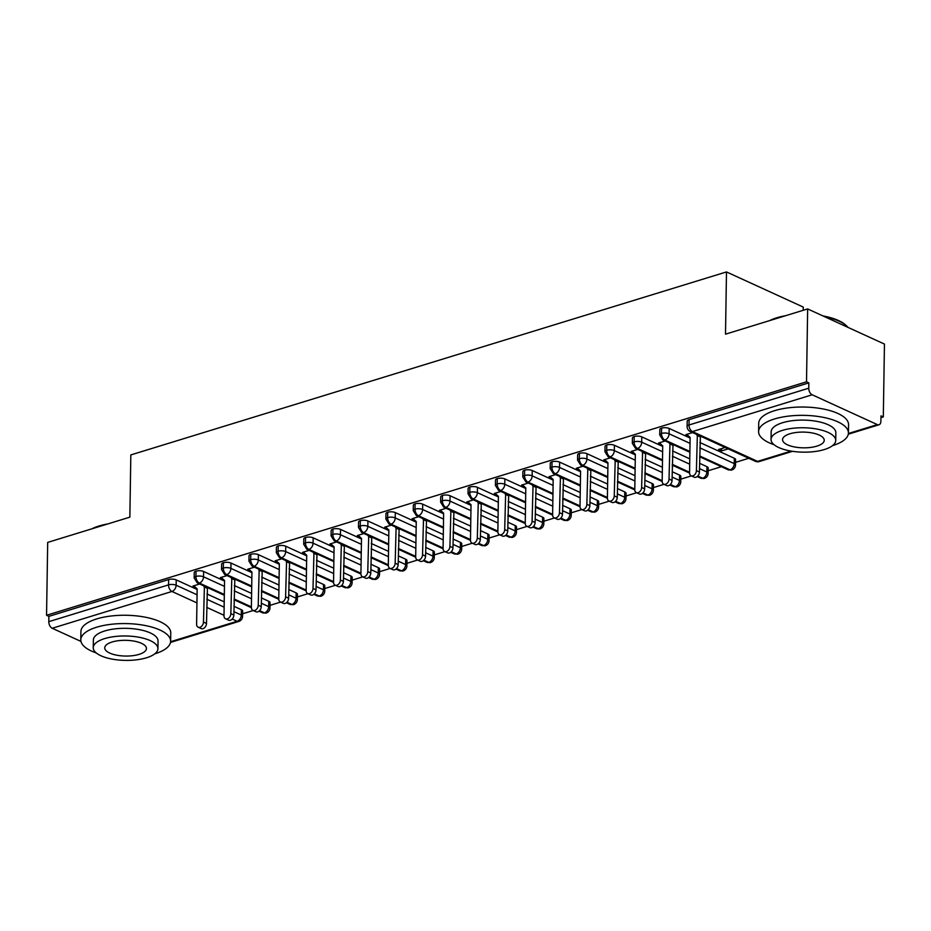 <?xml version="1.0" encoding="UTF-8"?>
<svg xmlns="http://www.w3.org/2000/svg" width="931" height="931" viewBox="0 0 931 931"><rect width="100%" height="100%" fill="white"/><g stroke="black" fill="none" stroke-linecap="round" stroke-linejoin="round"><path stroke-width="1.4" d="M80.962 641.412L52.206 628.262A5.388 3.259 -107.1 0 1 48.796 621.664L48.878 616.345L46.55 615.275L47.69 542.401L129.851 517.159L130.829 454.922L726.483 271.933L725.505 334.171L807.654 308.929L884.45 344.074L883.31 416.96L880.982 415.889L880.889 421.219A5.388 3.259 72.9 0 1 878.992 424.769L848.304 434.195M242.619 613.773L253.232 610.515M270.002 605.371L280.615 602.101M297.385 596.957L307.998 593.699M324.779 588.543L335.381 585.285M352.162 580.129L362.776 576.871M379.545 571.715L390.159 568.457M406.928 563.302L417.542 560.043M434.323 554.888L444.925 551.629M461.706 546.474L472.32 543.215M489.089 538.06L499.703 534.801M516.484 529.646L527.086 526.387M543.867 521.232L554.469 517.973M571.25 512.818L581.863 509.56M598.633 504.404L609.246 501.146M626.028 495.99L636.629 492.732M653.411 487.576L664.012 484.318M680.794 479.162L691.407 475.904M708.177 470.76L721.409 466.687M735.571 462.346L748.792 458.273M880.947 417.682L883.31 416.96M803.22 310.291L803.267 307.079L726.483 271.933M812.169 394.791L692.42 431.577A5.388 3.259 72.9 0 1 689.01 424.99A5.388 2.037 -179.1 0 0 687.113 426.503L687.194 421.173A5.388 2.037 0.9 0 1 689.091 419.66L689.01 424.99L808.76 388.204A5.388 3.259 72.9 0 0 812.169 394.791L877.328 424.606A5.388 3.259 72.9 0 0 878.992 424.769M689.091 419.66L808.841 382.874L806.514 381.815L807.654 308.929M808.76 388.204L808.841 382.874M46.55 615.275L806.514 381.815M688.09 435.603L685.938 434.602L692.594 432.566M725.179 447.474L718.511 449.522L721.537 450.907L721.572 448.579M721.537 450.907L728.205 448.858M233.914 611.655L241.292 615.03L241.373 609.712L234.007 606.337M224.208 601.857L206.938 593.955M197.151 589.474L176.227 579.897L176.134 585.215L197.069 594.793M241.373 609.712A5.388 2.037 0.9 0 1 242.665 611.062L242.572 616.38A5.388 2.037 0.9 0 0 241.292 615.03A5.388 3.782 114.6 0 1 237.102 621.291L232.215 619.057M48.878 616.345L168.627 579.559A5.388 2.037 0.9 0 1 176.227 579.897M268.768 601.298A5.388 2.037 0.9 0 1 270.048 602.648L269.967 607.966A5.388 2.037 0.9 0 0 268.675 606.616L268.768 601.298L261.39 597.923M224.324 594.49L199.339 583.062A5.388 3.259 -107.1 0 1 195.929 576.475A5.388 2.037 -179.1 0 0 194.16 577.942L194.242 572.612A5.388 2.037 0.9 0 1 196.01 571.145A5.388 2.037 0.9 0 1 203.61 571.483L203.528 576.801L224.452 586.379M251.603 593.443L234.333 585.541M224.534 581.06L203.61 571.483M195.149 587.03L192.985 586.041L199.641 583.993M234.088 600.646L235.252 600.297M296.151 592.884A5.388 2.037 0.9 0 1 297.431 594.234L297.35 599.552A5.388 2.037 0.9 0 0 296.07 598.214L296.151 592.884L288.773 589.509M251.719 586.088L226.722 574.648A5.388 3.259 -107.1 0 1 223.312 568.061A5.388 2.037 -179.1 0 0 221.543 569.528L221.625 564.198A5.388 2.037 0.9 0 1 223.393 562.731A5.388 2.037 0.9 0 1 230.993 563.069L230.911 568.387L251.847 577.976M278.986 585.029L261.716 577.127M251.929 572.646L230.993 563.069M222.532 578.628L220.368 577.627L227.036 575.591M261.483 592.232L262.635 591.883M323.534 584.47A5.388 2.037 0.9 0 1 324.814 585.82L324.733 591.138A5.388 2.037 0.9 0 0 323.453 589.8L323.534 584.47L316.156 581.095M279.102 577.674L254.105 566.234A5.388 3.259 -107.1 0 1 250.695 559.647A5.388 2.037 -179.1 0 0 248.938 561.114L249.019 555.784A5.388 2.037 0.9 0 1 250.776 554.317A5.388 2.037 0.9 0 1 258.376 554.655L258.294 559.973L279.23 569.563M306.369 576.615L289.099 568.713M279.312 564.233L258.376 554.655M249.915 570.214L247.751 569.213L254.419 567.177M288.866 583.818L290.018 583.469M350.917 576.056A5.388 2.037 0.9 0 1 352.209 577.406L352.116 582.725A5.388 2.037 0.9 0 0 350.836 581.386L350.917 576.056L343.551 572.681M306.485 569.26L281.499 557.82A5.388 3.259 -107.1 0 1 278.078 551.233A5.388 2.037 -179.1 0 0 276.321 552.7L276.402 547.37A5.388 2.037 0.9 0 1 278.171 545.903A5.388 2.037 0.9 0 1 285.77 546.241L285.677 551.571L306.613 561.149M333.752 568.201L316.493 560.299M306.695 555.819L285.77 546.241M277.31 561.8L275.145 560.811L281.802 558.763M316.249 575.405L317.401 575.055M378.312 567.642A5.388 2.037 0.9 0 1 379.592 568.992L379.511 574.311A5.388 2.037 0.9 0 0 378.219 572.972L378.312 567.642L370.934 564.267M333.868 560.846L308.883 549.406A5.388 3.259 -107.1 0 1 305.473 542.82A5.388 2.037 -179.1 0 0 303.704 544.286L303.785 538.968A5.388 2.037 0.9 0 1 305.554 537.49A5.388 2.037 0.9 0 1 313.153 537.827L313.072 543.157L333.996 552.735M361.147 559.787L343.876 551.885M334.089 547.405L313.153 537.827M304.693 553.386L302.528 552.397L309.185 550.349M343.632 566.991L344.796 566.642M405.695 559.228A5.388 2.037 0.9 0 1 406.975 560.578L406.894 565.908A5.388 2.037 0.9 0 0 405.613 564.558L405.695 559.228L398.317 555.854M361.263 552.432L336.266 540.992A5.388 3.259 -107.1 0 1 332.856 534.406A5.388 2.037 -179.1 0 0 331.087 535.872L331.168 530.554A5.388 2.037 0.9 0 1 332.937 529.076A5.388 2.037 0.9 0 1 340.537 529.413L340.455 534.743L361.391 544.321M388.53 551.373L371.26 543.471M361.472 538.991L340.537 529.413M332.076 544.972L329.911 543.983L336.58 541.935M371.027 558.577L372.179 558.228M433.078 550.815A5.388 2.037 0.9 0 1 434.358 552.164L434.277 557.494A5.388 2.037 0.9 0 0 432.996 556.144L433.078 550.815L425.7 547.44M388.646 544.018L363.649 532.579A5.388 3.259 -107.1 0 1 360.239 525.992A5.388 2.037 -179.1 0 0 358.482 527.458L358.563 522.14A5.388 2.037 0.9 0 1 360.32 520.662A5.388 2.037 0.9 0 1 367.92 520.999L367.838 526.329L388.774 535.907M415.913 542.959L398.643 535.057M388.855 530.577L367.92 520.999M359.459 536.559L357.295 535.569L363.963 533.521M398.41 550.163L399.562 549.814M460.461 542.401A5.388 2.037 0.9 0 1 461.753 543.751L461.66 549.081A5.388 2.037 0.9 0 0 460.38 547.731L460.461 542.401L453.094 539.026M416.029 535.604L391.043 524.165A5.388 3.259 -107.1 0 1 387.622 517.578A5.388 2.037 -179.1 0 0 385.865 519.044L385.946 513.726A5.388 2.037 0.9 0 1 387.715 512.248A5.388 2.037 0.9 0 1 395.314 512.585L395.221 517.915L416.157 527.493M443.296 534.545L426.037 526.643M416.238 522.163L395.314 512.585M386.854 528.145L384.689 527.155L391.346 525.107M425.793 541.749L426.957 541.4M487.856 533.987A5.388 2.037 0.9 0 1 489.136 535.337L489.054 540.667A5.388 2.037 0.9 0 0 487.774 539.317L487.856 533.987L480.477 530.612M443.412 527.19L418.426 515.751A5.388 3.259 -107.1 0 1 415.017 509.164A5.388 2.037 -179.1 0 0 413.248 510.63L413.329 505.312A5.388 2.037 0.9 0 1 415.098 503.834A5.388 2.037 0.9 0 1 422.697 504.171L422.616 509.501L443.54 519.079M470.69 526.131L453.42 518.23M443.633 513.749L422.697 504.171M414.237 519.731L412.072 518.742L418.729 516.693M453.176 533.347L454.34 532.986M515.239 525.573A5.388 2.037 0.9 0 1 516.519 526.923L516.437 532.253A5.388 2.037 0.9 0 0 515.157 530.903L515.239 525.573L507.861 522.198M470.807 518.776L445.809 507.337A5.388 3.259 -107.1 0 1 442.4 500.75A5.388 2.037 -179.1 0 0 440.631 502.216L440.724 496.898A5.388 2.037 0.9 0 1 442.481 495.432A5.388 2.037 0.9 0 1 450.08 495.758L449.999 501.087L470.935 510.665M498.073 517.729L480.803 509.816M471.016 505.335L450.08 495.758M441.62 511.317L439.455 510.328L446.124 508.279M480.571 524.933L481.723 524.572M542.622 517.17A5.388 2.037 0.9 0 1 543.902 518.509L543.82 523.839A5.388 2.037 0.9 0 0 542.54 522.489L542.622 517.17L535.255 513.796M498.19 510.363L473.192 498.923A5.388 3.259 -107.1 0 1 469.783 492.336A5.388 2.037 -179.1 0 0 468.025 493.802L468.107 488.484A5.388 2.037 0.9 0 1 469.864 487.018A5.388 2.037 0.9 0 1 477.463 487.344L477.382 492.674L498.318 502.251M525.456 509.315L508.186 501.413M498.399 496.933L477.463 487.344M469.003 502.903L466.838 501.914L473.507 499.866M507.954 516.519L509.106 516.158M570.005 508.757A5.388 2.037 0.9 0 1 571.297 510.095L571.215 515.425A5.388 2.037 0.9 0 0 569.923 514.075L570.005 508.757L562.638 505.382M525.573 501.949L500.587 490.509A5.388 3.259 -107.1 0 1 497.177 483.922A5.388 2.037 -179.1 0 0 495.408 485.4L495.49 480.07A5.388 2.037 0.9 0 1 497.259 478.604A5.388 2.037 0.9 0 1 504.858 478.93L504.765 484.26L525.701 493.837M552.851 500.901L535.581 492.999M525.782 488.519L504.858 478.93M496.398 494.489L494.233 493.5L500.89 491.452M535.337 508.105L536.5 507.744M597.399 500.343A5.388 2.037 0.9 0 1 598.68 501.681L598.598 507.011A5.388 2.037 0.9 0 0 597.318 505.661L597.399 500.343L590.021 496.968M552.956 493.535L527.97 482.107A5.388 3.259 -107.1 0 1 524.56 475.508A5.388 2.037 -179.1 0 0 522.791 476.986L522.873 471.656A5.388 2.037 0.9 0 1 524.642 470.19A5.388 2.037 0.9 0 1 532.241 470.527L532.16 475.846L553.084 485.423M580.234 492.487L562.964 484.586M553.177 480.105L532.241 470.527M523.781 486.075L521.616 485.086L528.273 483.038M562.72 499.691L563.883 499.33M624.782 491.929A5.388 2.037 0.9 0 1 626.063 493.267L625.981 498.597A5.388 2.037 0.9 0 0 624.701 497.247L624.782 491.929L617.404 488.554M580.35 485.121L555.353 473.693A5.388 3.259 -107.1 0 1 551.943 467.094A5.388 2.037 -179.1 0 0 550.174 468.572L550.268 463.242A5.388 2.037 0.9 0 1 552.025 461.776A5.388 2.037 0.9 0 1 559.624 462.113L559.543 467.432L580.479 477.009M607.617 484.073L590.347 476.172M580.56 471.691L559.624 462.113M551.164 477.661L548.999 476.672L555.667 474.624M590.114 491.277L591.266 490.916M652.165 483.515A5.388 2.037 0.9 0 1 653.446 484.865L653.364 490.183A5.388 2.037 0.9 0 0 652.084 488.833L652.165 483.515L644.799 480.14M607.734 476.707L582.736 465.279A5.388 3.259 -107.1 0 1 579.326 458.68A5.388 2.037 -179.1 0 0 577.569 460.158L577.651 454.828A5.388 2.037 0.9 0 1 579.408 453.362A5.388 2.037 0.9 0 1 587.007 453.7L586.926 459.018L607.862 468.596M635 475.66L617.73 467.758M607.943 463.277L587.007 453.7M578.547 469.247L576.382 468.258L583.05 466.21M617.497 482.863L618.65 482.502M679.56 475.101A5.388 2.037 0.9 0 1 680.84 476.451L680.759 481.769A5.388 2.037 0.9 0 0 679.467 480.419L679.56 475.101L672.182 471.726M635.117 468.293L610.131 456.865A5.388 3.259 -107.1 0 1 606.721 450.267A5.388 2.037 -179.1 0 0 604.952 451.744L605.034 446.415A5.388 2.037 0.9 0 1 606.803 444.948A5.388 2.037 0.9 0 1 614.402 445.286L614.309 450.604L635.245 460.182M662.395 467.246L645.125 459.344M635.326 454.863L614.402 445.286M605.941 460.833L603.777 459.844L610.433 457.796M644.88 474.449L646.044 474.088M706.943 466.687A5.388 2.037 0.9 0 1 708.223 468.037L708.142 473.355A5.388 2.037 0.9 0 0 706.862 472.005L706.943 466.687L699.565 463.312M662.511 459.879L637.514 448.451A5.388 3.259 -107.1 0 1 634.104 441.864A5.388 2.037 -179.1 0 0 632.335 443.331L632.417 438.001A5.388 2.037 0.9 0 1 634.186 436.534A5.388 2.037 0.9 0 1 641.785 436.872L641.703 442.19L662.628 451.768M689.778 458.832L672.508 450.93M662.721 446.449L641.785 436.872M633.324 452.419L631.16 451.43L637.816 449.394M672.263 466.035L673.427 465.686M734.326 458.273A5.388 2.037 0.9 0 1 735.606 459.623L735.525 464.941A5.388 2.037 0.9 0 0 734.245 463.603L734.326 458.273L699.891 442.516M689.894 451.477L664.897 440.037A5.388 3.259 -107.1 0 1 661.487 433.45A5.388 2.037 -179.1 0 0 659.718 434.917L659.811 429.587A5.388 2.037 0.9 0 1 661.569 428.12A5.388 2.037 0.9 0 1 669.168 428.458L669.086 433.776L690.022 443.365M690.104 438.036L669.168 428.458M660.707 444.017L658.543 443.016L665.211 440.98M699.658 457.621L700.81 457.272M659.718 434.917L662.872 439.909A5.388 3.782 114.6 0 0 664.897 440.037A5.388 3.782 114.6 0 0 669.086 433.776A5.388 2.037 -179.1 0 0 661.487 433.45L661.569 428.12M735.525 464.941A5.388 5.388 0 0 1 731.719 470.015A5.388 3.259 -107.1 0 1 731.638 470.039A5.388 3.259 -107.1 0 1 730.055 469.852L699.681 455.957M632.335 443.331L635.489 448.323A5.388 3.782 114.6 0 0 637.514 448.451A5.388 3.782 114.6 0 0 641.703 442.19A5.388 2.037 -179.1 0 0 634.104 441.864L634.186 436.534M708.142 473.355A5.388 5.388 0 0 1 704.336 478.429A5.388 3.259 -107.1 0 1 704.255 478.453A5.388 3.259 -107.1 0 1 702.672 478.266L697.785 476.032M689.568 472.273L672.298 464.36M604.952 451.744L608.094 456.737A5.388 3.782 114.6 0 0 610.131 456.865A5.388 3.782 114.6 0 0 614.309 450.604A5.388 2.037 -179.1 0 0 606.721 450.267L606.803 444.948M680.759 481.769A5.388 5.388 0 0 1 676.942 486.843A5.388 3.259 -107.1 0 1 676.872 486.866A5.388 3.259 -107.1 0 1 675.289 486.68L670.39 484.446M662.174 480.675L644.904 472.773M577.569 460.158L580.711 465.151A5.388 3.782 114.6 0 0 582.736 465.279A5.388 3.782 114.6 0 0 586.926 459.018A5.388 2.037 -179.1 0 0 579.326 458.68L579.408 453.362M653.364 490.183A5.388 5.388 0 0 1 649.559 495.257A5.388 3.259 -107.1 0 1 649.477 495.28A5.388 3.259 -107.1 0 1 647.895 495.094L643.007 492.848M634.791 489.089L617.521 481.187M550.174 468.572L553.328 473.553A5.388 3.782 114.6 0 0 555.353 473.693A5.388 3.782 114.6 0 0 559.543 467.432A5.388 2.037 -179.1 0 0 551.943 467.094L552.025 461.776M625.981 498.597A5.388 5.388 0 0 1 622.176 503.671A5.388 3.259 -107.1 0 1 622.094 503.694A5.388 3.259 -107.1 0 1 620.512 503.508L615.624 501.262M607.408 497.503L590.138 489.601M522.791 476.986L525.945 481.967A5.388 3.782 114.6 0 0 527.97 482.107A5.388 3.782 114.6 0 0 532.16 475.846A5.388 2.037 -179.1 0 0 524.56 475.508L524.642 470.19M598.598 507.011A5.388 5.388 0 0 1 594.793 512.085A5.388 3.259 -107.1 0 1 594.711 512.097A5.388 3.259 -107.1 0 1 593.128 511.922L588.241 509.676M580.025 505.917L562.755 498.015M495.408 485.4L498.55 490.381A5.388 3.782 114.6 0 0 500.587 490.509A5.388 3.782 114.6 0 0 504.765 484.26A5.388 2.037 -179.1 0 0 497.177 483.922L497.259 478.604M571.215 515.425A5.388 5.388 0 0 1 567.398 520.487A5.388 3.259 -107.1 0 1 567.328 520.51A5.388 3.259 -107.1 0 1 565.745 520.336L560.846 518.09M552.63 514.331L535.36 506.429M468.025 493.802L471.167 498.795A5.388 3.782 114.6 0 0 473.192 498.923A5.388 3.782 114.6 0 0 477.382 492.674A5.388 2.037 -179.1 0 0 469.783 492.336L469.864 487.018M543.82 523.839A5.388 5.388 0 0 1 540.015 528.901A5.388 3.259 -107.1 0 1 539.933 528.924A5.388 3.259 -107.1 0 1 538.351 528.75L533.463 526.504M525.247 522.745L507.977 514.843M440.631 502.216L443.784 507.209A5.388 3.782 114.6 0 0 445.809 507.337A5.388 3.782 114.6 0 0 449.999 501.087A5.388 2.037 -179.1 0 0 442.4 500.75L442.481 495.432M516.437 532.253A5.388 5.388 0 0 1 512.632 537.315A5.388 3.259 -107.1 0 1 512.55 537.338A5.388 3.259 -107.1 0 1 510.968 537.152L506.08 534.918M497.864 531.159L480.594 523.257M413.248 510.63L416.401 515.623A5.388 3.782 114.6 0 0 418.426 515.751A5.388 3.782 114.6 0 0 422.616 509.501A5.388 2.037 -179.1 0 0 415.017 509.164L415.098 503.834M489.054 540.667A5.388 5.388 0 0 1 485.249 545.729A5.388 3.259 -107.1 0 1 485.167 545.752A5.388 3.259 -107.1 0 1 483.585 545.566L478.697 543.332M470.481 539.573L453.211 531.671M385.865 519.044L389.007 524.037A5.388 3.782 114.6 0 0 391.043 524.165A5.388 3.782 114.6 0 0 395.221 517.915A5.388 2.037 -179.1 0 0 387.622 517.578L387.715 512.248M461.66 549.081A5.388 5.388 0 0 1 457.854 554.143A5.388 3.259 -107.1 0 1 457.784 554.166A5.388 3.259 -107.1 0 1 456.202 553.98L451.302 551.746M443.086 547.987L425.816 540.085M358.482 527.458L361.624 532.451A5.388 3.782 114.6 0 0 363.649 532.579A5.388 3.782 114.6 0 0 367.838 526.329A5.388 2.037 -179.1 0 0 360.239 525.992L360.32 520.662M434.277 557.494A5.388 5.388 0 0 1 430.471 562.557A5.388 3.259 -107.1 0 1 430.39 562.58A5.388 3.259 -107.1 0 1 428.807 562.394L423.919 560.159M415.703 556.401L398.433 548.499M331.087 535.872L334.241 540.864A5.388 3.782 114.6 0 0 336.266 540.992A5.388 3.782 114.6 0 0 340.455 534.743A5.388 2.037 -179.1 0 0 332.856 534.406L332.937 529.076M406.894 565.908A5.388 5.388 0 0 1 403.088 570.971A5.388 3.259 -107.1 0 1 403.007 570.994A5.388 3.259 -107.1 0 1 401.424 570.808L396.536 568.573M388.32 564.814L371.05 556.913M303.704 544.286L306.858 549.278A5.388 3.782 114.6 0 0 308.883 549.406A5.388 3.782 114.6 0 0 313.072 543.157A5.388 2.037 -179.1 0 0 305.473 542.82L305.554 537.49M379.511 574.311A5.388 5.388 0 0 1 375.705 579.385A5.388 3.259 -107.1 0 1 375.624 579.408A5.388 3.259 -107.1 0 1 374.041 579.222L369.153 576.987M360.937 573.228L343.667 565.326M276.321 552.7L279.463 557.692A5.388 3.782 114.6 0 0 281.499 557.82A5.388 3.782 114.6 0 0 285.677 551.571A5.388 2.037 -179.1 0 0 278.078 551.233L278.171 545.903M352.116 582.725A5.388 5.388 0 0 1 348.31 587.798A5.388 3.259 -107.1 0 1 348.229 587.822A5.388 3.259 -107.1 0 1 346.658 587.636L341.758 585.401M333.542 581.642L316.272 573.74M248.938 561.114L252.08 566.106A5.388 3.782 114.6 0 0 254.105 566.234A5.388 3.782 114.6 0 0 258.294 559.973A5.388 2.037 -179.1 0 0 250.695 559.647L250.776 554.317M324.733 591.138A5.388 5.388 0 0 1 320.927 596.212A5.388 3.259 -107.1 0 1 320.846 596.236A5.388 3.259 -107.1 0 1 319.263 596.049L314.375 593.815M306.159 590.056L288.889 582.154M221.543 569.528L224.697 574.52A5.388 3.782 114.6 0 0 226.722 574.648A5.388 3.782 114.6 0 0 230.911 568.387A5.388 2.037 -179.1 0 0 223.312 568.061L223.393 562.731M297.35 599.552A5.388 5.388 0 0 1 293.544 604.626A5.388 3.259 -107.1 0 1 293.463 604.65A5.388 3.259 -107.1 0 1 291.88 604.463L286.992 602.229M278.776 598.47L261.506 590.568M194.16 577.942L197.314 582.934A5.388 3.782 114.6 0 0 199.339 583.062A5.388 3.782 114.6 0 0 203.528 576.801A5.388 2.037 -179.1 0 0 195.929 576.475L196.01 571.145M269.967 607.966A5.388 5.388 0 0 1 266.161 613.04A5.388 3.259 -107.1 0 1 266.08 613.063A5.388 3.259 -107.1 0 1 264.497 612.877L259.609 610.643M251.393 606.884L234.123 598.97M686.752 434.358L690.115 437.465L689.557 472.739A4.492 3.154 -65.4 0 0 691.116 475.776A4.492 3.154 -65.4 0 0 694.584 474.822A4.492 3.154 -65.4 0 0 696.4 470.644L699.425 472.017A4.492 3.154 114.6 0 1 697.61 476.207A4.492 3.154 114.6 0 1 694.142 477.161L691.116 475.776M700.391 436.127L699.425 472.017M697.366 434.742L696.4 470.644M696.958 435.359L699.984 436.744M659.369 442.772L662.721 445.879L662.174 481.152A4.492 3.154 -65.4 0 0 663.722 484.19A4.492 3.154 -65.4 0 0 667.201 483.236A4.492 3.154 -65.4 0 0 669.017 479.046L672.042 480.431A4.492 3.154 114.6 0 1 670.227 484.62A4.492 3.154 114.6 0 1 666.747 485.575L663.722 484.19M673.008 444.541L672.042 480.431M669.983 443.156L669.017 479.046M669.575 443.773L672.601 445.158M631.986 451.186L635.338 454.293L634.791 489.566A4.492 3.154 -65.4 0 0 636.338 492.604A4.492 3.154 -65.4 0 0 639.806 491.649A4.492 3.154 -65.4 0 0 641.634 487.46L644.659 488.845A4.492 3.154 114.6 0 1 642.832 493.034A4.492 3.154 114.6 0 1 639.364 493.989L636.338 492.604M645.625 452.955L644.659 488.845M642.599 451.57L641.634 487.46M642.181 452.187L645.206 453.572M604.591 459.6L607.955 462.707L607.396 497.98A4.492 3.154 -65.4 0 0 608.955 501.018A4.492 3.154 -65.4 0 0 612.423 500.063A4.492 3.154 -65.4 0 0 614.251 495.874L617.276 497.259A4.492 3.154 114.6 0 1 615.449 501.448A4.492 3.154 114.6 0 1 611.981 502.403L608.955 501.018M618.231 461.369L617.276 497.259M615.216 459.984L614.251 495.874M614.797 460.601L617.823 461.985M577.208 468.014L580.572 471.121L580.013 506.394A4.492 3.154 -65.4 0 0 581.572 509.432A4.492 3.154 -65.4 0 0 585.04 508.466A4.492 3.154 -65.4 0 0 586.856 504.288L589.882 505.673A4.492 3.154 114.6 0 1 588.066 509.851A4.492 3.154 114.6 0 1 584.587 510.816L581.572 509.432M590.848 469.783L589.882 505.673M587.822 468.398L586.856 504.288M587.414 469.015L590.44 470.399M769.565 320.636A43.85 16.549 0.9 0 1 776.71 317.808A43.85 16.549 0.9 0 1 785.508 315.737M822.946 315.923A43.85 16.549 0.9 0 1 845.255 324.686L846.221 325.536A44.932 16.956 -179.1 0 0 825.017 316.877M848.036 327.409A44.932 16.956 -179.1 0 0 846.221 325.536M780.411 317.296A44.932 16.956 -179.1 0 0 776 318.483A44.932 16.956 -179.1 0 0 772.032 319.88M832.558 445.635A44.932 16.956 -179.1 0 0 832.593 445.612A44.932 16.956 -179.1 0 0 848.432 433.008A44.932 16.956 -179.1 0 0 822.492 417.193A44.932 16.956 -179.1 0 0 774.417 418.997A44.932 16.956 -179.1 0 0 758.59 431.6A44.932 16.956 -179.1 0 0 774.057 444.715M848.432 433.008L848.56 424.687A44.932 16.956 -179.1 0 0 822.62 408.872A44.932 16.956 -179.1 0 0 774.557 410.676A44.932 16.956 -179.1 0 0 758.718 423.279L758.59 431.6M771.043 439.455L771.171 431.798A32.352 12.208 0.9 0 1 782.564 422.721A32.352 12.208 0.9 0 1 817.174 421.429A32.352 12.208 0.9 0 1 835.852 432.81L835.735 440.468A32.352 12.208 -179.1 0 0 817.057 429.086A32.352 12.208 -179.1 0 0 782.447 430.378A32.352 12.208 -179.1 0 0 771.043 439.455A32.352 12.208 -179.1 0 0 789.721 450.837A32.352 12.208 -179.1 0 0 824.331 449.545A32.352 12.208 -179.1 0 0 835.735 440.468M789.895 433.788A20.843 7.867 -179.1 0 0 782.552 439.63A20.843 7.867 -179.1 0 0 794.585 446.973A20.843 7.867 -179.1 0 0 816.883 446.135A20.843 7.867 -179.1 0 0 824.238 440.293A20.843 7.867 -179.1 0 0 812.193 432.95A20.843 7.867 -179.1 0 0 789.895 433.788M91.762 528.855A43.85 16.549 0.9 0 1 98.907 526.038A43.85 16.549 0.9 0 1 107.705 523.955M102.608 525.526A44.932 16.956 -179.1 0 0 98.197 526.713A44.932 16.956 -179.1 0 0 94.229 528.098M154.755 653.853A44.932 16.956 -179.1 0 0 154.79 653.841A44.932 16.956 -179.1 0 0 170.629 641.238A44.932 16.956 -179.1 0 0 144.689 625.423A44.932 16.956 -179.1 0 0 96.615 627.226A44.932 16.956 -179.1 0 0 80.788 639.83A44.932 16.956 -179.1 0 0 96.254 652.934M170.629 641.238L170.757 632.917A44.932 16.956 -179.1 0 0 144.817 617.102A44.932 16.956 -179.1 0 0 96.754 618.906A44.932 16.956 -179.1 0 0 80.916 631.509L80.788 639.83M93.24 647.673L93.368 640.028A32.352 12.208 0.9 0 1 104.761 630.95A32.352 12.208 0.9 0 1 139.371 629.647A32.352 12.208 0.9 0 1 158.049 641.04L157.933 648.698A32.352 12.208 -179.1 0 0 139.254 637.304A32.352 12.208 -179.1 0 0 104.644 638.608A32.352 12.208 -179.1 0 0 93.24 647.673A32.352 12.208 -179.1 0 0 111.918 659.067A32.352 12.208 -179.1 0 0 146.528 657.775A32.352 12.208 -179.1 0 0 157.933 648.698M112.092 642.006A20.843 7.867 -179.1 0 0 104.738 647.86A20.843 7.867 -179.1 0 0 116.782 655.203A20.843 7.867 -179.1 0 0 139.08 654.365A20.843 7.867 -179.1 0 0 146.435 648.511A20.843 7.867 -179.1 0 0 134.39 641.18A20.843 7.867 -179.1 0 0 112.092 642.006M549.825 476.416L553.177 479.535L552.63 514.808A4.492 3.154 -65.4 0 0 554.178 517.845A4.492 3.154 -65.4 0 0 557.657 516.88A4.492 3.154 -65.4 0 0 559.473 512.702L562.499 514.087A4.492 3.154 114.6 0 1 560.683 518.264A4.492 3.154 114.6 0 1 557.204 519.23L554.178 517.845M563.464 478.197L562.499 514.087M560.439 476.812L559.473 512.702M560.031 477.428L563.057 478.813M522.442 484.83L525.794 487.949L525.235 523.222A4.492 3.154 -65.4 0 0 526.795 526.259A4.492 3.154 -65.4 0 0 530.263 525.293A4.492 3.154 -65.4 0 0 532.09 521.116L535.116 522.5A4.492 3.154 114.6 0 1 533.288 526.678A4.492 3.154 114.6 0 1 529.82 527.644L526.795 526.259M536.081 486.61L535.116 522.5M533.056 485.226L532.09 521.116M532.637 485.842L535.662 487.227M495.048 493.244L498.411 496.351L497.852 531.636A4.492 3.154 -65.4 0 0 499.412 534.662A4.492 3.154 -65.4 0 0 502.88 533.707A4.492 3.154 -65.4 0 0 504.707 529.53L507.732 530.914A4.492 3.154 114.6 0 1 505.905 535.092A4.492 3.154 114.6 0 1 502.437 536.047L499.412 534.662M508.687 495.024L507.732 530.914M505.661 493.639L504.707 529.53M505.254 494.256L508.279 495.641M467.665 501.658L471.028 504.765L470.469 540.05A4.492 3.154 -65.4 0 0 472.017 543.076A4.492 3.154 -65.4 0 0 475.497 542.121A4.492 3.154 -65.4 0 0 477.312 537.943L480.338 539.328A4.492 3.154 114.6 0 1 478.522 543.506A4.492 3.154 114.6 0 1 475.043 544.46L472.017 543.076M481.304 503.438L480.338 539.328M478.278 502.053L477.312 537.943M477.871 502.67L480.896 504.055M440.282 510.072L443.633 513.179L443.086 548.464A4.492 3.154 -65.4 0 0 444.634 551.489A4.492 3.154 -65.4 0 0 448.114 550.535A4.492 3.154 -65.4 0 0 449.929 546.357L452.955 547.742A4.492 3.154 114.6 0 1 451.139 551.92A4.492 3.154 114.6 0 1 447.66 552.874L444.634 551.489M453.921 511.852L452.955 547.742M450.895 510.467L449.929 546.357M450.488 511.084L453.513 512.469M412.899 518.486L416.25 521.593L415.692 556.878A4.492 3.154 -65.4 0 0 417.251 559.903A4.492 3.154 -65.4 0 0 420.719 558.949A4.492 3.154 -65.4 0 0 422.546 554.771L425.572 556.156A4.492 3.154 114.6 0 1 423.745 560.334A4.492 3.154 114.6 0 1 420.277 561.288L417.251 559.903M426.538 520.266L425.572 556.156M423.512 518.881L422.546 554.771M423.093 519.498L426.119 520.883M385.504 526.899L388.867 530.007L388.308 565.292A4.492 3.154 -65.4 0 0 389.868 568.317A4.492 3.154 -65.4 0 0 393.336 567.363A4.492 3.154 -65.4 0 0 395.163 563.185L398.177 564.57A4.492 3.154 114.6 0 1 396.362 568.748A4.492 3.154 114.6 0 1 392.894 569.702L389.868 568.317M399.143 528.68L398.177 564.57M396.117 527.295L395.163 563.185M395.71 527.9L398.736 529.285M358.121 535.313L361.484 538.421L360.925 573.705A4.492 3.154 -65.4 0 0 362.473 576.731A4.492 3.154 -65.4 0 0 365.953 575.777A4.492 3.154 -65.4 0 0 367.768 571.599L370.794 572.984A4.492 3.154 114.6 0 1 368.979 577.162A4.492 3.154 114.6 0 1 365.499 578.116L362.473 576.731M371.76 537.094L370.794 572.984M368.734 535.709L367.768 571.599M368.327 536.314L371.353 537.699M330.738 543.727L334.089 546.834L333.542 582.108A4.492 3.154 -65.4 0 0 335.09 585.145A4.492 3.154 -65.4 0 0 338.57 584.191A4.492 3.154 -65.4 0 0 340.385 580.013L343.411 581.398A4.492 3.154 114.6 0 1 341.584 585.576A4.492 3.154 114.6 0 1 338.116 586.53L335.09 585.145M344.377 545.508L343.411 581.398M341.351 544.123L340.385 580.013M340.944 544.728L343.97 546.113M303.355 552.141L306.706 555.248L306.148 590.522A4.492 3.154 -65.4 0 0 307.707 593.559A4.492 3.154 -65.4 0 0 311.175 592.605A4.492 3.154 -65.4 0 0 313.002 588.427L316.028 589.812A4.492 3.154 114.6 0 1 314.201 593.99A4.492 3.154 114.6 0 1 310.733 594.944L307.707 593.559M316.994 553.91L316.028 589.812M313.968 552.537L313.002 588.427M313.549 553.142L316.575 554.527M275.96 560.555L279.323 563.662L278.765 598.936A4.492 3.154 -65.4 0 0 280.324 601.973A4.492 3.154 -65.4 0 0 283.792 601.019A4.492 3.154 -65.4 0 0 285.608 596.841L288.633 598.226A4.492 3.154 114.6 0 1 286.818 602.404A4.492 3.154 114.6 0 1 283.35 603.358L280.324 601.973M289.599 562.324L288.633 598.226M286.573 560.939L285.608 596.841M286.166 561.556L289.192 562.941M248.577 568.969L251.94 572.076L251.382 607.349A4.492 3.154 -65.4 0 0 252.929 610.387A4.492 3.154 -65.4 0 0 256.409 609.433A4.492 3.154 -65.4 0 0 258.224 605.255L261.25 606.628A4.492 3.154 114.6 0 1 259.435 610.817A4.492 3.154 114.6 0 1 255.955 611.772L252.929 610.387M262.216 570.738L261.25 606.628M259.19 569.353L258.224 605.255M258.783 569.97L261.809 571.355M221.194 577.383L224.546 580.49L223.999 615.763A4.492 3.154 -65.4 0 0 225.546 618.801A4.492 3.154 -65.4 0 0 229.026 617.847A4.492 3.154 -65.4 0 0 230.841 613.657L233.867 615.042A4.492 3.154 114.6 0 1 232.04 619.231A4.492 3.154 114.6 0 1 228.572 620.186L225.546 618.801M234.833 579.152L233.867 615.042M231.807 577.767L230.841 613.657M231.4 578.384L234.426 579.769M193.799 585.797L197.163 588.904L196.604 624.177A4.492 3.154 -65.4 0 0 198.163 627.215A4.492 3.154 -65.4 0 0 201.631 626.26A4.492 3.154 -65.4 0 0 203.458 622.071L206.484 623.456A4.492 3.154 114.6 0 1 204.657 627.645A4.492 3.154 114.6 0 1 201.189 628.6L198.163 627.215M207.45 587.566L206.484 623.456M204.424 586.181L203.458 622.071M204.005 586.798L207.031 588.183M687.113 426.503A5.388 5.388 0 0 0 690.255 431.495A5.388 3.782 114.6 0 0 692.42 431.577L757.578 461.392L791.129 451.093M848.409 433.497L877.328 424.606M690.255 431.495L755.413 461.31A5.388 3.782 114.6 0 0 757.578 461.392A5.388 3.259 72.9 0 0 759.242 461.555L792.572 451.314M170.606 641.715L237.102 621.291A5.388 3.259 -107.1 0 0 238.767 621.454L170.501 642.425M223.999 615.286L206.729 607.384M196.941 602.904L171.956 591.476L52.206 628.262M48.796 621.664L168.534 584.877L168.627 579.559M171.956 591.476A5.388 3.259 -107.1 0 1 168.534 584.877A5.388 2.037 -179.1 0 1 176.134 585.215A5.388 3.782 114.6 0 1 171.956 591.476M699.809 447.846L734.245 463.603A5.388 3.782 114.6 0 1 730.055 469.852A5.388 3.782 114.6 0 1 728.03 469.724L699.67 456.749M672.426 456.248L689.696 464.162M699.484 468.63L706.862 472.005A5.388 3.782 114.6 0 1 702.672 478.266A5.388 3.782 114.6 0 1 700.647 478.138L697.203 476.556M645.032 464.662L662.302 472.564M672.101 477.044L679.467 480.419A5.388 3.782 114.6 0 1 675.289 486.68A5.388 3.782 114.6 0 1 673.253 486.552L669.808 484.97M617.649 473.076L634.919 480.978M644.706 485.458L652.084 488.833A5.388 3.782 114.6 0 1 647.895 495.094A5.388 3.782 114.6 0 1 645.87 494.966L642.425 493.383M590.266 481.49L607.536 489.392M617.323 493.872L624.701 497.247A5.388 3.782 114.6 0 1 620.512 503.508A5.388 3.782 114.6 0 1 618.487 503.38L615.042 501.797M562.883 489.904L580.153 497.806M589.94 502.286L597.318 505.661A5.388 3.782 114.6 0 1 593.128 511.922A5.388 3.782 114.6 0 1 591.104 511.794L587.659 510.211M535.488 498.318L552.758 506.22M562.557 510.7L569.923 514.075A5.388 3.782 114.6 0 1 565.745 520.336A5.388 3.782 114.6 0 1 563.709 520.196L560.264 518.625M508.105 506.732L525.375 514.634M535.162 519.114L542.54 522.489A5.388 3.782 114.6 0 1 538.351 528.75A5.388 3.782 114.6 0 1 536.326 528.61L532.881 527.039M480.722 515.146L497.992 523.047M507.779 527.528L515.157 530.903A5.388 3.782 114.6 0 1 510.968 537.152A5.388 3.782 114.6 0 1 508.943 537.024L505.498 535.453M453.339 523.559L470.609 531.461M480.396 535.942L487.774 539.317A5.388 3.782 114.6 0 1 483.585 545.566A5.388 3.782 114.6 0 1 481.56 545.438L478.115 543.867M425.944 531.973L443.214 539.875M453.013 544.356L460.38 547.731A5.388 3.782 114.6 0 1 456.202 553.98A5.388 3.782 114.6 0 1 454.165 553.852L450.72 552.281M398.561 540.387L415.831 548.289M425.618 552.77L432.996 556.144A5.388 3.782 114.6 0 1 428.807 562.394A5.388 3.782 114.6 0 1 426.782 562.266L423.337 560.695M371.178 548.801L388.448 556.703M398.235 561.184L405.613 564.558A5.388 3.782 114.6 0 1 401.424 570.808A5.388 3.782 114.6 0 1 399.399 570.68L395.954 569.109M343.795 557.215L361.065 565.117M370.852 569.597L378.219 572.972A5.388 3.782 114.6 0 1 374.041 579.222A5.388 3.782 114.6 0 1 372.004 579.094L368.571 577.523M316.4 565.629L333.67 573.531M343.469 578.011L350.836 581.386A5.388 3.782 114.6 0 1 346.658 587.636A5.388 3.782 114.6 0 1 344.621 587.508L341.177 585.936M289.017 574.043L306.287 581.945M316.075 586.425L323.453 589.8A5.388 3.782 114.6 0 1 319.263 596.049A5.388 3.782 114.6 0 1 317.238 595.921L313.794 594.339M261.634 582.445L278.904 590.359M288.691 594.839L296.07 598.214A5.388 3.782 114.6 0 1 291.88 604.463A5.388 3.782 114.6 0 1 289.855 604.335L286.411 602.753M234.251 590.859L251.51 598.773M261.308 603.241L268.675 606.616A5.388 3.782 114.6 0 1 264.497 612.877A5.388 3.782 114.6 0 1 262.461 612.749L259.027 611.167M206.857 599.273L224.127 607.175M755.413 461.31A5.388 5.388 0 0 0 759.242 461.555M689.883 452.268L662.872 439.909M728.03 469.724L731.638 470.039M689.568 473.064L672.287 465.163M662.488 460.682L635.489 448.323M700.647 478.138L704.255 478.453M662.174 481.478L644.892 473.576M635.105 469.096L608.094 456.737M673.253 486.552L676.872 486.866M634.791 489.892L617.509 481.979M607.722 477.51L580.711 465.151M645.87 494.966L649.477 495.28M607.408 498.306L590.126 490.393M580.339 485.912L553.328 473.553M618.487 503.38L622.094 503.694M580.013 506.72L562.743 498.807M552.944 494.326L525.945 481.967M591.104 511.794L594.711 512.097M552.63 515.134L535.348 507.22M525.561 502.74L498.55 490.381M563.709 520.196L567.328 520.51M525.247 523.548L507.965 515.634M498.178 511.154L471.167 498.795M536.326 528.61L539.933 528.924M497.864 531.962L480.582 524.048M470.795 519.568L443.784 507.209M508.943 537.024L512.55 537.338M470.469 540.376L453.199 532.462M443.4 527.982L416.401 515.623M481.56 545.438L485.167 545.752M443.086 548.79L425.804 540.876M416.017 536.396L389.007 524.037M454.165 553.852L457.784 554.166M415.703 557.192L398.421 549.29M388.634 544.81L361.624 532.451M426.782 562.266L430.39 562.58M388.32 565.606L371.038 557.704M361.251 553.223L334.241 540.864M399.399 570.68L403.007 570.994M360.925 574.02L343.655 566.118M333.857 561.637L306.858 549.278M372.004 579.094L375.624 579.408M333.542 582.434L316.261 574.532M306.474 570.051L279.463 557.692M344.621 587.508L348.229 587.822M306.159 590.848L288.878 582.946M279.091 578.465L252.08 566.106M317.238 595.921L320.846 596.236M278.776 599.261L261.495 591.36M251.707 586.879L224.697 574.52M289.855 604.335L293.463 604.65M238.767 621.454A5.388 5.388 0 0 0 242.572 616.38M251.382 607.675L234.112 599.773M224.313 595.293L197.314 582.934M262.461 612.749L266.08 613.063"/></g></svg>
